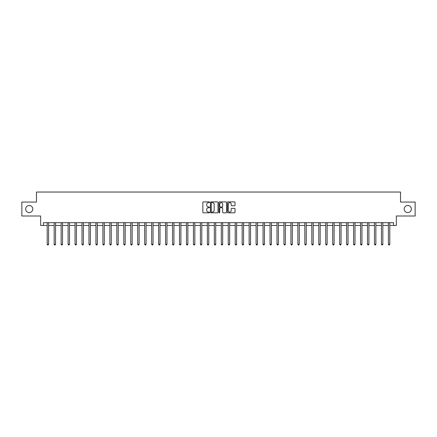 <?xml version="1.0" encoding="UTF-8"?>
<svg xmlns="http://www.w3.org/2000/svg" width="437" height="437" viewBox="0 0 437 437"><rect width="100%" height="100%" fill="white"/><g stroke="black" fill="none" stroke-linecap="round" stroke-linejoin="round"><path stroke-width="0.66" d="M209.585 202.271A0.382 0.382 0 0 0 209.203 201.889L203.396 201.889A0.546 0.546 0 0 0 202.85 202.435L202.85 212.278A0.546 0.546 0 0 0 203.396 212.824L209.203 212.824A0.382 0.382 0 0 0 209.585 212.442A0.382 0.382 0 0 0 209.203 212.06L208.454 212.06A1.748 1.748 0 0 1 206.701 210.312L206.701 209.492A1.748 1.748 0 0 1 208.454 207.739L209.203 207.739A0.382 0.382 0 0 0 209.585 207.357A0.382 0.382 0 0 0 209.203 206.974L208.454 206.974A1.748 1.748 0 0 1 206.701 205.226L206.701 204.407A1.748 1.748 0 0 1 208.454 202.653L209.203 202.653A0.382 0.382 0 0 0 209.585 202.271M404.203 209.028A3.567 3.567 0 0 0 407.77 212.595A3.567 3.567 0 0 0 411.332 209.028A3.567 3.567 0 0 0 407.77 205.466A3.567 3.567 0 0 0 404.203 209.028M25.668 209.028A3.567 3.567 0 0 0 29.23 212.595A3.567 3.567 0 0 0 32.797 209.028A3.567 3.567 0 0 0 29.23 205.466A3.567 3.567 0 0 0 25.668 209.028M234.483 205.745A0.546 0.546 0 0 0 235.03 205.199L235.03 202.435A0.546 0.546 0 0 0 234.483 201.889L228.027 201.889A0.546 0.546 0 0 0 227.48 202.435L227.48 212.278A0.546 0.546 0 0 0 228.027 212.824L234.483 212.824A0.546 0.546 0 0 0 235.03 212.278L235.03 208.946A0.546 0.546 0 0 0 234.483 208.4L231.719 208.4A0.546 0.546 0 0 0 231.173 208.946L231.173 210.596A1.464 1.464 0 0 1 229.709 212.06A1.464 1.464 0 0 1 228.245 210.596L228.245 204.117A1.464 1.464 0 0 1 229.709 202.653A1.464 1.464 0 0 1 231.173 204.117L231.173 205.199A0.546 0.546 0 0 0 231.719 205.745L234.483 205.745M43.438 225.465L43.438 222.679L393.562 222.679L393.562 225.465L396.348 225.465L396.348 215.993L415.15 215.993L415.15 202.069L400.527 202.069L400.527 192.04L36.473 192.04L36.473 202.069L21.85 202.069L21.85 215.993L40.652 215.993L40.652 225.465L47.196 225.465M218.019 202.435A0.546 0.546 0 0 0 217.473 201.889L211.022 201.889A0.546 0.546 0 0 0 210.476 202.435L210.476 212.278A0.546 0.546 0 0 0 211.022 212.824L217.473 212.824A0.546 0.546 0 0 0 218.019 212.278L218.019 202.435M219.527 201.889L225.978 201.889A0.546 0.546 0 0 1 226.524 202.435L226.524 212.278A0.546 0.546 0 0 1 225.978 212.824L223.214 212.824A0.546 0.546 0 0 1 222.668 212.278L222.668 208.291A0.546 0.546 0 0 0 222.122 207.739L220.292 207.739A0.546 0.546 0 0 0 219.745 208.291L219.745 212.442A0.382 0.382 0 0 1 219.363 212.824A0.382 0.382 0 0 1 218.981 212.442L218.981 202.435A0.546 0.546 0 0 1 219.527 201.889M48.589 225.465L54.161 225.465M55.554 225.465L61.125 225.465M62.518 225.465L68.09 225.465M69.483 225.465L75.049 225.465M76.442 225.465L82.014 225.465M83.407 225.465L88.979 225.465M90.372 225.465L95.943 225.465M97.336 225.465L102.908 225.465M104.296 225.465L109.867 225.465M111.26 225.465L116.832 225.465M118.225 225.465L123.797 225.465M125.19 225.465L130.761 225.465M132.154 225.465L137.721 225.465M139.113 225.465L144.685 225.465M146.078 225.465L151.65 225.465M153.043 225.465L158.615 225.465M160.008 225.465L165.579 225.465M166.972 225.465L172.539 225.465M173.931 225.465L179.503 225.465M180.896 225.465L186.468 225.465M187.861 225.465L193.433 225.465M194.826 225.465L200.397 225.465M201.79 225.465L207.357 225.465M208.749 225.465L214.321 225.465M215.714 225.465L221.286 225.465M222.679 225.465L228.251 225.465M229.643 225.465L235.21 225.465M236.603 225.465L242.174 225.465M243.567 225.465L249.139 225.465M250.532 225.465L256.104 225.465M257.497 225.465L263.069 225.465M264.461 225.465L270.028 225.465M271.421 225.465L276.992 225.465M278.385 225.465L283.957 225.465M285.35 225.465L290.922 225.465M292.315 225.465L297.887 225.465M299.279 225.465L304.846 225.465M306.239 225.465L311.81 225.465M313.203 225.465L318.775 225.465M320.168 225.465L325.74 225.465M327.133 225.465L332.704 225.465M334.092 225.465L339.664 225.465M341.057 225.465L346.628 225.465M348.021 225.465L353.593 225.465M354.986 225.465L360.558 225.465M361.951 225.465L367.517 225.465M368.91 225.465L374.482 225.465M375.875 225.465L381.446 225.465M382.839 225.465L388.411 225.465M389.804 225.465L393.562 225.465M211.623 202.653A0.382 0.382 0 0 0 211.24 203.041L211.24 211.677A0.382 0.382 0 0 0 211.623 212.06L212.415 212.06A1.748 1.748 0 0 0 214.168 210.312L214.168 204.407A1.748 1.748 0 0 0 212.415 202.653L211.623 202.653M222.668 204.145A1.464 1.464 0 0 0 221.209 202.681A1.464 1.464 0 0 0 219.745 204.145L219.745 206.428A0.546 0.546 0 0 0 220.292 206.974L222.122 206.974A0.546 0.546 0 0 0 222.668 206.428L222.668 204.145M48.66 222.679L48.633 222.75A0.557 0.557 90.1 0 0 48.589 222.957L48.589 244.239L47.196 244.239L47.196 222.957A0.557 0.557 90.1 0 0 47.158 222.75L47.13 222.679M48.589 244.239L48.174 244.96L47.617 244.96L47.196 244.239M55.625 222.679L55.592 222.75A0.557 0.557 90.3 0 0 55.554 222.957L55.554 244.239L54.161 244.239L54.161 222.957A0.557 0.557 90.3 0 0 54.122 222.75L54.09 222.679M55.554 244.239L55.133 244.96L54.581 244.96L54.161 244.239M62.584 222.679L62.557 222.75A0.557 0.557 90.3 0 0 62.518 222.957L62.518 244.239L61.125 244.239L61.125 222.957A0.557 0.557 90.3 0 0 61.082 222.75L61.054 222.679M62.518 244.239L62.098 244.96L61.541 244.96L61.125 244.239M69.549 222.679L69.521 222.75A0.557 0.557 90.3 0 0 69.483 222.957L69.483 244.239L68.09 244.239L68.09 222.957A0.557 0.557 90.3 0 0 68.046 222.75L68.019 222.679M69.483 244.239L69.062 244.96L68.505 244.96L68.09 244.239M76.513 222.679L76.486 222.75A0.557 0.557 90.3 0 0 76.442 222.957L76.442 244.239L75.049 244.239L75.049 222.957A0.557 0.557 90.3 0 0 75.011 222.75L74.984 222.679M76.442 244.239L76.027 244.96L75.47 244.96L75.049 244.239M83.478 222.679L83.445 222.75A0.557 0.557 90.3 0 0 83.407 222.957L83.407 244.239L82.014 244.239L82.014 222.957A0.557 0.557 90.3 0 0 81.976 222.75L81.948 222.679M83.407 244.239L82.992 244.96L82.435 244.96L82.014 244.239M90.437 222.679L90.41 222.75A0.557 0.557 90.3 0 0 90.372 222.957L90.372 244.239L88.979 244.239L88.979 222.957A0.557 0.557 90.3 0 0 88.94 222.75L88.908 222.679M90.372 244.239L89.951 244.96L89.394 244.96L88.979 244.239M97.402 222.679L97.375 222.75A0.557 0.557 90.3 0 0 97.336 222.957L97.336 244.239L95.943 244.239L95.943 222.957A0.557 0.557 90.3 0 0 95.9 222.75L95.872 222.679M97.336 244.239L96.916 244.96L96.359 244.96L95.943 244.239M104.367 222.679L104.339 222.75A0.557 0.557 90.3 0 0 104.296 222.957L104.296 244.239L102.908 244.239L102.908 222.957A0.557 0.557 90.3 0 0 102.864 222.75L102.837 222.679M104.296 244.239L103.88 244.96L103.323 244.96L102.908 244.239M111.331 222.679L111.304 222.75A0.557 0.557 90.3 0 0 111.26 222.957L111.26 244.239L109.867 244.239L109.867 222.957A0.557 0.557 90.3 0 0 109.829 222.75L109.802 222.679M111.26 244.239L110.845 244.96L110.288 244.96L109.867 244.239M118.296 222.679L118.263 222.75A0.557 0.557 90.3 0 0 118.225 222.957L118.225 244.239L116.832 244.239L116.832 222.957A0.557 0.557 90.3 0 0 116.794 222.75L116.766 222.679M118.225 244.239L117.81 244.96L117.253 244.96L116.832 244.239M125.255 222.679L125.228 222.75A0.557 0.557 90.3 0 0 125.19 222.957L125.19 244.239L123.797 244.239L123.797 222.957A0.557 0.557 90.3 0 0 123.758 222.75L123.726 222.679M125.19 244.239L124.769 244.96L124.212 244.96L123.797 244.239M132.22 222.679L132.192 222.75A0.557 0.557 90.3 0 0 132.154 222.957L132.154 244.239L130.761 244.239L130.761 222.957A0.557 0.557 90.3 0 0 130.718 222.75L130.69 222.679M132.154 244.239L131.734 244.96L131.176 244.96L130.761 244.239M139.185 222.679L139.157 222.75A0.557 0.557 90.3 0 0 139.113 222.957L139.113 244.239L137.721 244.239L137.721 222.957A0.557 0.557 90.3 0 0 137.682 222.75L137.655 222.679M139.113 244.239L138.698 244.96L138.141 244.96L137.721 244.239M146.149 222.679L146.122 222.75A0.557 0.557 90.3 0 0 146.078 222.957L146.078 244.239L144.685 244.239L144.685 222.957A0.557 0.557 90.3 0 0 144.647 222.75L144.62 222.679M146.078 244.239L145.663 244.96L145.106 244.96L144.685 244.239M153.114 222.679L153.081 222.75A0.557 0.557 90.3 0 0 153.043 222.957L153.043 244.239L151.65 244.239L151.65 222.957A0.557 0.557 90.3 0 0 151.612 222.75L151.579 222.679M153.043 244.239L152.628 244.96L152.071 244.96L151.65 244.239M160.073 222.679L160.046 222.75A0.557 0.557 90.3 0 0 160.008 222.957L160.008 244.239L158.615 244.239L158.615 222.957A0.557 0.557 90.3 0 0 158.571 222.75L158.544 222.679M160.008 244.239L159.587 244.96L159.03 244.96L158.615 244.239M167.038 222.679L167.01 222.75A0.557 0.557 90.3 0 0 166.972 222.957L166.972 244.239L165.579 244.239L165.579 222.957A0.557 0.557 90.3 0 0 165.536 222.75L165.508 222.679M166.972 244.239L166.552 244.96L165.994 244.96L165.579 244.239M174.002 222.679L173.975 222.75A0.557 0.557 90.3 0 0 173.931 222.957L173.931 244.239L172.539 244.239L172.539 222.957A0.557 0.557 90.3 0 0 172.5 222.75L172.473 222.679M173.931 244.239L173.516 244.96L172.959 244.96L172.539 244.239M180.967 222.679L180.94 222.75A0.557 0.557 90.3 0 0 180.896 222.957L180.896 244.239L179.503 244.239L179.503 222.957A0.557 0.557 90.3 0 0 179.465 222.75L179.438 222.679M180.896 244.239L180.481 244.96L179.924 244.96L179.503 244.239M187.932 222.679L187.899 222.75A0.557 0.557 90.3 0 0 187.861 222.957L187.861 244.239L186.468 244.239L186.468 222.957A0.557 0.557 90.3 0 0 186.43 222.75L186.397 222.679M187.861 244.239L187.44 244.96L186.883 244.96L186.468 244.239M194.891 222.679L194.864 222.75A0.557 0.557 90.3 0 0 194.826 222.957L194.826 244.239L193.433 244.239L193.433 222.957A0.557 0.557 90.3 0 0 193.389 222.75L193.362 222.679M194.826 244.239L194.405 244.96L193.848 244.96L193.433 244.239M201.856 222.679L201.828 222.75A0.557 0.557 90.3 0 0 201.79 222.957L201.79 244.239L200.397 244.239L200.397 222.957A0.557 0.557 90.3 0 0 200.354 222.75L200.326 222.679M201.79 244.239L201.37 244.96L200.812 244.96L200.397 244.239M208.82 222.679L208.793 222.75A0.557 0.557 90.3 0 0 208.749 222.957L208.749 244.239L207.357 244.239L207.357 222.957A0.557 0.557 90.3 0 0 207.318 222.75L207.291 222.679M208.749 244.239L208.334 244.96L207.777 244.96L207.357 244.239M215.785 222.679L215.752 222.75A0.557 0.557 90.3 0 0 215.714 222.957L215.714 244.239L214.321 244.239L214.321 222.957A0.557 0.557 90.3 0 0 214.283 222.75L214.256 222.679M215.714 244.239L215.299 244.96L214.742 244.96L214.321 244.239M222.744 222.679L222.717 222.75A0.557 0.557 90.3 0 0 222.679 222.957L222.679 244.239L221.286 244.239L221.286 222.957A0.557 0.557 90.3 0 0 221.248 222.75L221.215 222.679M222.679 244.239L222.258 244.96L221.701 244.96L221.286 244.239M229.709 222.679L229.682 222.75A0.557 0.557 90.3 0 0 229.643 222.957L229.643 244.239L228.251 244.239L228.251 222.957A0.557 0.557 90.3 0 0 228.207 222.75L228.18 222.679M229.643 244.239L229.223 244.96L228.666 244.96L228.251 244.239M236.674 222.679L236.646 222.75A0.557 0.557 90.3 0 0 236.603 222.957L236.603 244.239L235.21 244.239L235.21 222.957A0.557 0.557 90.3 0 0 235.172 222.75L235.144 222.679M236.603 244.239L236.188 244.96L235.63 244.96L235.21 244.239M243.638 222.679L243.611 222.75A0.557 0.557 90.3 0 0 243.567 222.957L243.567 244.239L242.174 244.239L242.174 222.957A0.557 0.557 90.3 0 0 242.136 222.75L242.109 222.679M243.567 244.239L243.152 244.96L242.595 244.96L242.174 244.239M250.603 222.679L250.57 222.75A0.557 0.557 90.3 0 0 250.532 222.957L250.532 244.239L249.139 244.239L249.139 222.957A0.557 0.557 90.3 0 0 249.101 222.75L249.068 222.679M250.532 244.239L250.117 244.96L249.56 244.96L249.139 244.239M257.562 222.679L257.535 222.75A0.557 0.557 90.3 0 0 257.497 222.957L257.497 244.239L256.104 244.239L256.104 222.957A0.557 0.557 90.3 0 0 256.06 222.75L256.033 222.679M257.497 244.239L257.076 244.96L256.519 244.96L256.104 244.239M264.527 222.679L264.5 222.75A0.557 0.557 90.3 0 0 264.461 222.957L264.461 244.239L263.069 244.239L263.069 222.957A0.557 0.557 90.3 0 0 263.025 222.75L262.998 222.679M264.461 244.239L264.041 244.96L263.484 244.96L263.069 244.239M271.492 222.679L271.464 222.75A0.557 0.557 90.3 0 0 271.421 222.957L271.421 244.239L270.028 244.239L270.028 222.957A0.557 0.557 90.3 0 0 269.99 222.75L269.962 222.679M271.421 244.239L271.006 244.96L270.448 244.96L270.028 244.239M278.456 222.679L278.429 222.75A0.557 0.557 90.3 0 0 278.385 222.957L278.385 244.239L276.992 244.239L276.992 222.957A0.557 0.557 90.3 0 0 276.954 222.75L276.927 222.679M278.385 244.239L277.97 244.96L277.413 244.96L276.992 244.239M285.421 222.679L285.388 222.75A0.557 0.557 90.3 0 0 285.35 222.957L285.35 244.239L283.957 244.239L283.957 222.957A0.557 0.557 90.3 0 0 283.919 222.75L283.886 222.679M285.35 244.239L284.929 244.96L284.372 244.96L283.957 244.239M292.38 222.679L292.353 222.75A0.557 0.557 90.3 0 0 292.315 222.957L292.315 244.239L290.922 244.239L290.922 222.957A0.557 0.557 90.3 0 0 290.878 222.75L290.851 222.679M292.315 244.239L291.894 244.96L291.337 244.96L290.922 244.239M299.345 222.679L299.318 222.75A0.557 0.557 90.3 0 0 299.279 222.957L299.279 244.239L297.887 244.239L297.887 222.957A0.557 0.557 90.3 0 0 297.843 222.75L297.816 222.679M299.279 244.239L298.859 244.96L298.302 244.96L297.887 244.239M306.31 222.679L306.282 222.75A0.557 0.557 90.3 0 0 306.239 222.957L306.239 244.239L304.846 244.239L304.846 222.957A0.557 0.557 90.3 0 0 304.808 222.75L304.78 222.679M306.239 244.239L305.824 244.96L305.266 244.96L304.846 244.239M313.274 222.679L313.242 222.75A0.557 0.557 90.3 0 0 313.203 222.957L313.203 244.239L311.81 244.239L311.81 222.957A0.557 0.557 90.3 0 0 311.772 222.75L311.745 222.679M313.203 244.239L312.788 244.96L312.231 244.96L311.81 244.239M320.234 222.679L320.206 222.75A0.557 0.557 90.3 0 0 320.168 222.957L320.168 244.239L318.775 244.239L318.775 222.957A0.557 0.557 90.3 0 0 318.737 222.75L318.704 222.679M320.168 244.239L319.747 244.96L319.19 244.96L318.775 244.239M327.198 222.679L327.171 222.75A0.557 0.557 90.3 0 0 327.133 222.957L327.133 244.239L325.74 244.239L325.74 222.957A0.557 0.557 90.3 0 0 325.696 222.75L325.669 222.679M327.133 244.239L326.712 244.96L326.155 244.96L325.74 244.239M334.163 222.679L334.136 222.75A0.557 0.557 90.3 0 0 334.092 222.957L334.092 244.239L332.704 244.239L332.704 222.957A0.557 0.557 90.3 0 0 332.661 222.75L332.633 222.679M334.092 244.239L333.677 244.96L333.12 244.96L332.704 244.239M341.128 222.679L341.1 222.75A0.557 0.557 90.3 0 0 341.057 222.957L341.057 244.239L339.664 244.239L339.664 222.957A0.557 0.557 90.3 0 0 339.625 222.75L339.598 222.679M341.057 244.239L340.642 244.96L340.084 244.96L339.664 244.239M348.092 222.679L348.06 222.75A0.557 0.557 90.3 0 0 348.021 222.957L348.021 244.239L346.628 244.239L346.628 222.957A0.557 0.557 90.3 0 0 346.59 222.75L346.563 222.679M348.021 244.239L347.606 244.96L347.049 244.96L346.628 244.239M355.052 222.679L355.024 222.75A0.557 0.557 90.3 0 0 354.986 222.957L354.986 244.239L353.593 244.239L353.593 222.957A0.557 0.557 90.3 0 0 353.555 222.75L353.522 222.679M354.986 244.239L354.565 244.96L354.008 244.96L353.593 244.239M362.016 222.679L361.989 222.75A0.557 0.557 90.3 0 0 361.951 222.957L361.951 244.239L360.558 244.239L360.558 222.957A0.557 0.557 90.3 0 0 360.514 222.75L360.487 222.679M361.951 244.239L361.53 244.96L360.973 244.96L360.558 244.239M368.981 222.679L368.954 222.75A0.557 0.557 90.3 0 0 368.91 222.957L368.91 244.239L367.517 244.239L367.517 222.957A0.557 0.557 90.3 0 0 367.479 222.75L367.451 222.679M368.91 244.239L368.495 244.96L367.938 244.96L367.517 244.239M375.946 222.679L375.918 222.75A0.557 0.557 90.3 0 0 375.875 222.957L375.875 244.239L374.482 244.239L374.482 222.957A0.557 0.557 90.3 0 0 374.443 222.75L374.416 222.679M375.875 244.239L375.459 244.96L374.902 244.96L374.482 244.239M382.91 222.679L382.878 222.75A0.557 0.557 90.3 0 0 382.839 222.957L382.839 244.239L381.446 244.239L381.446 222.957A0.557 0.557 90.3 0 0 381.408 222.75L381.375 222.679M382.839 244.239L382.419 244.96L381.867 244.96L381.446 244.239M389.87 222.679L389.842 222.75A0.557 0.557 90.3 0 0 389.804 222.957L389.804 244.239L388.411 244.239L388.411 222.957A0.557 0.557 90.3 0 0 388.367 222.75L388.34 222.679M389.804 244.239L389.383 244.96L388.826 244.96L388.411 244.239"/></g></svg>
